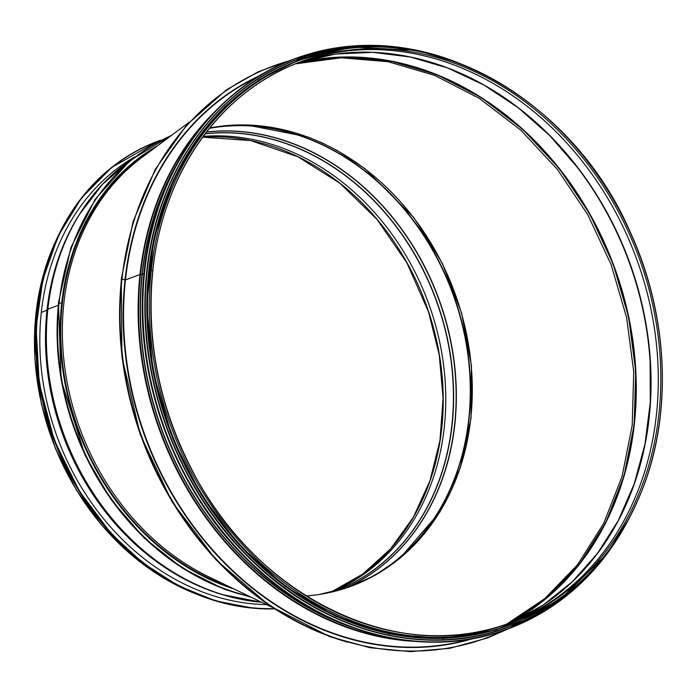 <?xml version="1.0" encoding="UTF-8"?>
<svg xmlns="http://www.w3.org/2000/svg" width="697" height="697" viewBox="0 0 697 697"><rect width="100%" height="100%" fill="white"/><g stroke="black" fill="none" stroke-linecap="round" stroke-linejoin="round"><path stroke-width="1.05" d="M289.943 60.639A305.147 252.715 69.3 0 0 121.966 279.07L125.024 279.933L121.966 279.07A305.147 252.715 69.3 0 0 234.087 576.794A305.147 252.715 69.3 0 0 504.654 630.132M258.108 76.696A301.217 249.465 69.3 0 0 125.443 279.95L139.992 274.461L125.443 279.95A301.217 249.465 69.3 0 0 470.144 639.097M140.498 274.383L142.04 274.313L140.498 274.383A301.034 249.308 69.3 0 0 403.746 640.177M172.751 171.871A300.015 248.463 69.3 0 0 142.284 274.269L143.939 273.677L142.284 274.278A300.015 248.463 69.3 0 0 343.194 623.954M152.721 270.645L151.24 270.227L152.721 270.636A299.475 248.019 69.3 0 0 255.067 555.535A299.475 248.019 69.3 0 0 511.476 622.386A299.475 248.019 69.3 0 0 637.894 254.675A299.475 248.019 69.3 0 0 300.172 61.955A299.475 248.019 69.3 0 0 152.748 270.384M151.24 270.227L149.489 270.88A301.217 249.465 69.3 0 0 252.427 557.443A301.217 249.465 69.3 0 0 510.335 624.686L512.095 624.024A301.217 249.465 69.3 0 0 639.254 254.17A301.217 249.465 69.3 0 0 299.562 60.317A301.217 249.465 69.3 0 0 151.24 270.218A301.217 249.465 69.3 0 0 254.187 556.781A301.217 249.465 69.3 0 0 512.095 624.024C573.03 599.943 616.706 554.437 643.131 487.499C672.953 410.367 667.857 313.04 629.713 230.916C569.109 91.821 416.153 12.703 299.562 60.317L297.802 60.979A301.217 249.465 69.3 0 0 149.489 270.88L151.24 270.218M155.701 234.227A300.921 249.221 69.3 0 0 289.229 588.39M189.27 122.158L141.552 157.731A240.909 199.516 69.3 0 0 63.871 303.16A240.909 199.516 69.3 0 0 204.979 574.947A240.909 199.516 69.3 0 0 209.239 577.055L271.595 607.07M306.262 595.987A240.543 199.22 69.3 0 0 352.342 585.785A240.543 199.22 69.3 0 0 459.419 306.506A240.543 199.22 69.3 0 0 209.753 127.969M351.454 586.116A240.543 199.22 69.3 0 0 457.746 307.482A240.543 199.22 69.3 0 0 209.431 128.361A240.604 199.264 -110.7 0 1 451.909 291.346A240.604 199.264 -110.7 0 1 377.042 573.683M150.36 151.171A240.909 199.516 69.3 0 0 62.294 303.761A240.909 199.516 69.3 0 0 228.686 586.412M306.314 596.022L318.756 594.602L347.759 587.519L374.977 575.356L399.799 558.41L440.086 511.72L460.386 467.609L471.024 418.139L471.451 365.786L461.649 313.18L442.125 262.952L413.844 217.63L365.028 168.718L337.06 150.447L322.458 143.051L307.551 136.865L246.538 124.911L216.392 126.793L209.78 127.934M506.536 624.181L544.906 598.531L577.665 564.57L603.646 523.491L622.046 476.582L632.196 425.44L633.73 371.823L626.612 317.571L611.069 264.52L587.693 214.545L557.199 169.171L520.72 130.06L479.353 98.408L434.658 75.389L387.968 61.684L341.051 57.816L295.249 63.889M507.982 623.676A300.86 249.169 69.3 0 0 612.855 264.119A300.86 249.169 69.3 0 0 296.704 63.305M58.626 302.951L59.106 302.777L58.626 302.96A244.83 202.766 -110.7 0 0 241.232 594.463M261.523 602.217A240.909 199.516 -110.7 0 1 47.866 309.207L58.156 305.321L47.866 309.198A240.909 199.516 -110.7 0 1 130.705 160.066M261.602 602.26A240.831 199.455 -110.7 0 1 222.317 594.593L220.871 594.149A239.733 198.549 -110.7 0 1 47.056 310.156L47.71 309.302L47.056 310.156A239.733 198.549 -110.7 0 1 78.352 216.148L79.144 214.859A240.831 199.455 -110.7 0 1 120.633 167.568M41.315 312.448L46.987 310.2L41.315 312.448M35.956 313.929L34.867 358.789L41.471 404.243L55.429 448.459L76.217 489.817L101.1 524.466L130.461 554.167L163.351 577.952L198.715 595.064M195.395 593.722A240.909 199.516 -110.7 0 1 35.983 313.685L37.141 313.241L35.983 313.685A240.909 199.516 -110.7 0 1 59.498 233.295M234.262 589.096A241.815 200.266 -110.7 0 1 61.65 303.5L59.106 302.777L61.65 303.5A241.815 200.266 -110.7 0 1 157.409 145.908M266.498 604.613A239.82 198.619 -110.7 0 1 51.386 419.367A239.82 198.619 -110.7 0 1 134.538 156.991M511.842 622.229A299.475 248.019 69.3 0 0 514.734 621.062L510.204 622.865A299.475 248.019 69.3 0 0 635.368 255.633A299.475 248.019 69.3 0 0 298.917 62.434L303.5 60.805A299.475 248.019 69.3 0 0 300.564 61.833M514.734 621.062A299.475 248.019 69.3 0 0 635.359 255.633A299.475 248.019 69.3 0 0 303.5 60.805M593.609 558.463A299.858 248.332 69.3 0 0 650.101 359.199L650.318 402.274L644.986 444.12L634.235 483.814L618.283 520.511L597.486 553.392L572.298 581.751L543.268 604.97L511.04 622.543A299.71 248.219 69.3 0 0 628.102 258.369A299.71 248.219 69.3 0 0 299.745 62.129L335.562 54.052L372.695 52.327L410.333 56.997L447.657 67.966L483.866 84.99L518.159 107.704L549.785 135.619L578.057 168.116A299.858 248.332 69.3 0 0 404.077 55.751M650.101 359.199A299.858 248.332 69.3 0 0 578.057 168.116M650.109 359.364A300.782 249.099 69.3 0 0 577.952 167.986M646.119 438.073A300.921 249.221 69.3 0 0 522.994 111.503M508.679 623.423A300.921 249.221 69.3 0 0 613.221 263.98A300.921 249.221 69.3 0 0 297.401 63.026L343.124 56.988L390.111 60.9L436.749 74.631L481.488 97.719L522.802 129.398L559.308 168.587L589.749 213.962L613.116 263.997L628.607 317.022L635.708 371.213L634.165 424.752L624.042 475.824L605.684 522.698L579.712 563.812L547.006 597.765L508.671 623.423M121.496 279.253A305.147 252.715 69.3 0 0 347.742 642.198M260.565 75.206A301.522 249.718 69.3 0 0 125.024 279.933A301.522 249.718 69.3 0 0 472.967 638.591M215.12 111.424A301.217 249.465 69.3 0 0 139.992 274.461A301.217 249.465 69.3 0 0 414.933 641.388M207.523 119.718A301.034 249.308 69.3 0 0 140.498 274.374M177.317 163.159A300.111 248.541 69.3 0 0 142.04 274.313A300.111 248.541 69.3 0 0 352.368 627.483M294.265 58.966A304.362 252.061 69.3 0 0 294.09 59.027A304.362 252.061 69.3 0 0 165.598 432.741A304.362 252.061 69.3 0 0 508.836 628.607A304.362 252.061 69.3 0 0 509.01 628.546M456.788 62.251A304.362 252.061 69.3 0 0 294.439 58.896A304.362 252.061 69.3 0 0 165.956 432.61A304.362 252.061 69.3 0 0 509.185 628.476A304.362 252.061 69.3 0 0 628.947 518.699M452.945 60.848A304.24 251.974 69.3 0 0 154.769 219.503A304.24 251.974 69.3 0 0 298.316 600.108A304.24 251.974 69.3 0 0 626.986 522.297M296.077 59.89A302.846 250.815 69.3 0 0 295.981 59.925A302.846 250.815 69.3 0 0 168.134 431.791A302.846 250.815 69.3 0 0 509.664 626.681A302.846 250.815 69.3 0 0 509.76 626.647M411.413 50.018A302.846 250.815 69.3 0 0 296.173 59.855A302.846 250.815 69.3 0 0 168.325 431.713A302.846 250.815 69.3 0 0 509.856 626.612A302.846 250.815 69.3 0 0 602.914 557.905M405.785 49.147A302.742 250.728 69.3 0 0 168.474 431.67A302.742 250.728 69.3 0 0 599.263 562.279M297.305 61.04A301.339 249.57 69.3 0 0 169.929 431.112A301.339 249.57 69.3 0 0 509.916 624.974M309.18 56.962A301.339 249.57 69.3 0 0 170.251 430.99A301.339 249.57 69.3 0 0 521.53 620.199M202.653 137.178A239.158 198.07 -110.7 0 1 432.689 324.976A239.158 198.07 -110.7 0 1 330.683 592.302L362.815 574.032L390.677 548.748L413.321 517.313L429.944 480.817L439.955 440.696L443.092 398.187L439.223 354.747L428.507 311.864L406.891 262.83L376.877 219.25L339.953 183.302L297.994 156.808L250.615 140.559L202.644 137.187M203.245 136.368A239.158 198.07 -110.7 0 1 435.25 324.14A239.158 198.07 -110.7 0 1 331.267 592.162A239.158 198.07 -110.7 0 0 435.259 324.14A239.158 198.07 -110.7 0 0 203.245 136.368M205.136 133.85A239.402 198.27 -110.7 0 1 442.891 321.247A239.402 198.27 -110.7 0 1 333.758 591.57M205.214 133.746A239.454 198.314 -110.7 0 1 443.031 320.96A239.454 198.314 -110.7 0 1 334.22 591.457M206.486 132.09A240.552 199.22 -110.7 0 1 444.006 315.07A240.552 199.22 -110.7 0 1 344.231 588.608M206.565 131.986A240.604 199.264 -110.7 0 1 444.128 314.695A240.604 199.264 -110.7 0 1 344.815 588.416M248.873 596.127A244.83 202.766 -110.7 0 1 59.106 302.777A244.83 202.766 -110.7 0 1 171.227 135.61M261.619 602.26L222.317 594.593A240.831 199.455 -110.7 0 1 47.71 309.302A240.831 199.455 -110.7 0 1 79.144 214.859L102.459 184.348L130.801 159.988M225.419 595.517A239.698 198.514 -110.7 0 1 46.987 310.209A239.698 198.514 -110.7 0 1 80.869 212.115M132.003 158.498A239.463 198.314 -110.7 0 1 134.347 157.139A239.463 198.314 -110.7 0 0 132.038 158.48M273.947 608.612A243.924 202.017 -110.7 0 1 44.503 406.891A243.924 202.017 -110.7 0 1 159.683 140.672M274.156 608.751A244.046 202.113 -110.7 0 1 44.634 408.154A244.046 202.113 -110.7 0 1 157.862 141.221A244.046 202.113 -110.7 0 1 160.449 140.271L157.513 141.352A244.046 202.113 -110.7 0 1 157.688 141.291M274.339 608.864A244.046 202.113 -110.7 0 1 44.364 408.59A244.046 202.113 -110.7 0 1 157.513 141.352L111.598 167.507L81.41 198.122L58.165 236.074L42.839 279.732L36.096 327.233L39.171 383.062L53.408 438.152L78.047 489.503L111.729 534.311L143.286 563.254L178.223 585.68L215.356 600.849L253.447 608.228L274.339 608.864M71.739 478.578A242.539 200.867 -110.7 0 1 42.683 401.568M511.476 622.386C401.977 666.724 258.996 599.647 193.653 473.071C159.535 408.172 145.934 340.65 152.852 270.523C162.697 172.943 220.6 91.028 300.172 61.955M508.418 628.764L487.639 637.921L449.783 648.323L410.237 651.617L369.968 647.722L329.925 636.744L269.713 605.806L216.009 559.874L171.993 501.64L140.245 434.553L121.94 357.003L121.278 279.114L133.101 221.541L155.231 169.423L186.744 124.937L226.325 89.948L258.273 71.747L293.498 59.254M457.328 62.451L416.092 50.132L374.481 45.392L333.584 48.337L294.09 59.027C211.54 89.138 152.085 175.174 143.652 276.7C133.728 376.85 174.18 488.005 246.311 558.776C320.097 633.582 424.761 661.427 508.836 628.607L545.577 610.555L578.257 585.741L606.39 554.681L629.234 518.167M411.875 50.097L352.691 47.126L295.981 59.925C213.84 89.887 154.682 175.496 146.292 276.517C136.42 376.18 176.672 486.776 248.446 557.199C321.857 631.63 425.998 659.345 509.664 626.681L560.693 598.871L603.184 557.583M333.863 50.663L297.236 60.744L259.031 79.833L225.044 106.58L196.249 140.21L173.492 179.739L153.636 239.716L146.727 305.033L153.131 372.32L172.499 438.091L201.119 494.635L239.193 544.958L284.742 586.133L335.518 616.2L389.187 633.895L443.388 638.557L495.802 630.036L544.2 608.655M35.852 313.789L44.686 270.009L61.075 230.149M172.847 134.399L129.903 160.728L95.228 199.229L70.911 247.574L58.417 302.82L61.118 379.996L85.06 455.237L111.076 499.601L143.983 537.814L182.326 568.16L224.382 589.296L251.286 597.294M39.206 383.315L54.418 440.992L81.061 494.365"/></g></svg>
